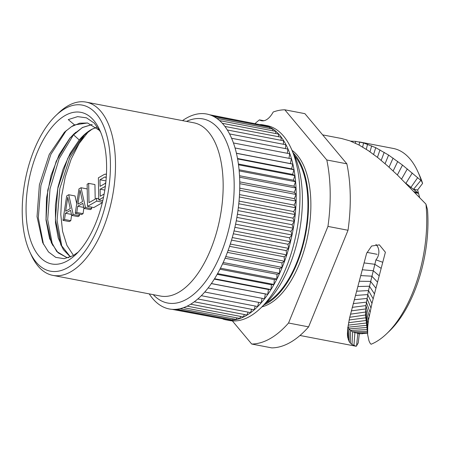 <?xml version="1.0" encoding="UTF-8"?>
<svg xmlns="http://www.w3.org/2000/svg" width="450" height="450" viewBox="0 0 450 450"><rect width="100%" height="100%" fill="white"/><g stroke="black" fill="none" stroke-linecap="round" stroke-linejoin="round"><path stroke-width="0.67" d="M55.969 115.448A84.538 41.878 -79.1 0 1 64.946 108.636A84.538 41.878 100.9 0 1 110.419 162.996A84.538 41.878 100.9 0 1 67.719 267.66A84.538 41.878 -79.1 0 1 29.784 251.837L31.331 255.206A88.211 43.701 -79.1 0 0 52.836 275.377A88.211 43.701 -79.1 0 0 70.914 271.716A88.211 43.701 100.9 0 0 114.84 179.561A88.211 43.701 100.9 0 0 86.102 102.116A88.211 43.701 100.9 0 0 68.017 105.778A88.211 43.701 -79.1 0 0 58.652 112.888L55.969 115.448A84.538 41.878 -79.1 0 0 29.784 251.837M65.064 115.549A77.186 38.239 -79.1 0 0 26.078 211.112A77.186 38.239 -79.1 0 0 67.601 260.747A77.186 38.239 -79.1 0 0 75.797 254.526A77.186 38.239 -79.1 0 0 99.703 129.994A77.186 38.239 -79.1 0 0 65.064 115.549M149.237 293.889A99.242 49.163 -79.1 0 0 189.619 304.847A99.242 49.163 -79.1 0 0 239.749 181.98A99.242 49.163 -79.1 0 0 186.362 118.164A99.242 49.163 -79.1 0 0 182.503 120.628M260.392 124.515A99.242 49.163 100.9 0 1 263.143 124.881A99.242 49.163 100.9 0 1 295.47 212.006A99.242 49.163 100.9 0 1 246.06 315.681A99.242 49.163 100.9 0 1 225.72 319.798A99.242 49.163 100.9 0 1 223.031 319.123M225.889 319.427L172.024 309.33M229.562 319.399L229.146 320.051L173.666 309.403M233.263 318.887L232.627 319.984L176.715 309.251M236.97 317.897L236.166 319.444L180.09 308.678M240.677 316.434L239.749 318.431L183.583 307.648M244.373 314.505L243.349 316.946L187.132 306.152M248.034 312.126L246.96 315.006L190.704 304.206M251.657 309.302L250.554 312.609L194.276 301.804M255.212 306.045L254.121 309.774L197.826 298.963M258.694 302.383L257.636 306.512L201.33 295.701M262.086 298.322L261.096 302.839L204.773 292.027M235.029 147.977L291.358 158.794L290.396 163.586L292.759 164.126L291.634 168.868L293.923 169.746L292.641 174.414L294.846 175.618L293.411 180.197L295.521 181.721L293.94 186.182L295.948 188.027L294.233 192.341L296.123 194.49L294.283 198.653L296.049 201.094L294.086 205.076L295.723 207.804L293.653 211.579L295.144 214.583L292.978 218.138L294.322 221.394L292.061 224.719L293.254 228.218L290.919 231.289L291.949 235.007L289.547 237.814L290.413 241.74L287.955 244.26L288.652 248.372L286.155 250.605L286.678 254.88L284.147 256.809L284.496 261.231L281.947 262.845L282.116 267.39L279.568 268.684L279.557 273.336L277.014 274.298L276.829 279.028L274.303 279.658L273.938 284.445L271.446 284.743L270.906 289.558L268.453 289.519L267.744 294.345L265.348 293.968L264.465 298.777L208.136 287.966M233.415 142.954L289.733 153.765L288.979 158.333M231.576 138.263L287.887 149.074L287.336 153.304M229.528 133.931L285.823 144.737L285.463 148.607M227.289 129.977L283.562 140.782L283.359 144.264M224.859 126.422L281.109 137.222L281.048 140.299M222.266 123.283L278.483 134.078L278.528 136.727M219.521 120.583L275.687 131.366L275.811 133.566M216.658 118.328L272.734 129.094L272.908 130.832M213.739 116.539L269.651 127.277L269.831 128.537M210.96 115.267L266.439 125.921L266.586 126.686M209.391 114.722L263.188 125.297M225.72 319.798L229.483 320.518A99.242 49.163 -79.1 0 0 249.823 316.401A99.242 49.163 100.9 0 0 260.359 308.402A99.242 49.163 100.9 0 0 291.099 148.292A99.242 49.163 100.9 0 0 266.901 125.601L263.143 124.881M291.099 148.292L294.193 155.036A91.89 45.523 100.9 0 1 265.731 303.283L260.359 308.402M293.248 152.977A81.669 40.461 100.9 0 1 306.152 231.137A81.669 40.461 100.9 0 1 267.216 303.272A81.669 40.461 -79.1 0 1 264.088 304.847M292.056 150.373A81.669 40.461 100.9 0 1 309.206 227.362A81.669 40.461 100.9 0 1 269.601 303.728A81.669 40.461 -79.1 0 1 262.018 306.821M255.122 123.502A118.721 58.815 100.9 0 1 259.442 119.869L263.925 120.729M308.604 326.869L288.54 323.016A118.721 58.815 100.9 0 1 251.702 344.031L271.766 347.884A118.721 58.815 100.9 0 0 308.604 326.869L348.019 230.265A118.721 58.815 100.9 0 0 346.86 163.828L326.79 159.975L284.816 109.8A118.721 58.815 100.9 0 0 273.201 112.016A23.378 11.582 100.9 0 1 261.596 120.752A23.378 11.582 100.9 0 1 259.442 119.869M326.79 159.975A118.721 58.815 100.9 0 1 327.949 226.412L288.54 323.016M232.352 320.895L251.702 344.031M348.019 230.265L327.949 226.412M346.86 163.828L304.886 113.653L284.816 109.8M299.993 335.481L355.264 346.095A100.637 49.854 -79.1 0 0 356.287 346.269L352.012 344.526L350.353 343.142L349.11 341.454L347.738 337.506L347.428 335.002L347.647 329.259L349.464 318.375L366.609 253.361L371.61 246.026L379.367 244.851L385.391 252.242L371.97 303.418L368.516 319.967L367.712 326.863L367.633 334.558L368.955 340.757L369.979 343.012L371.07 344.261A100.637 49.854 100.9 0 0 386.578 333.804A100.637 49.854 100.9 0 0 425.947 204.114L397.789 175.371L387.591 165.909L377.848 157.652L368.291 150.638L358.965 144.979L349.864 140.85L341.668 138.532M382.556 262.209L375.936 259.841A10.845 9.394 109.4 0 0 375.902 244.423M375.936 259.841L368.494 290.554L365.934 305.589L365.569 314.994L367.537 333.079M413.887 191.576L418.539 193.348L417.6 190.001L422.601 183.386A96.958 48.038 100.9 0 0 419.293 174.814L417.752 171.439A100.637 49.854 -79.1 0 0 393.216 148.433L359.314 141.924M367.504 333.141L359.308 333.804L358.251 342.906L356.287 346.269M425.947 204.114L427.5 209.661A96.958 48.038 100.9 0 1 389.261 331.245L386.578 333.804M405.523 183.032L418.539 193.348L419.642 197.55M416.233 192.33L416.689 191.846L413.556 189.225L420.857 180.388L402.508 165.094L388.603 155.07L375.733 147.679L363.577 142.937L355.736 141.379L350.634 141.142M417.6 190.001L413.556 189.225M418.539 193.348L414.934 192.656M359.303 141.919L359.685 141.998L359.089 145.046M417.752 171.439A100.637 49.854 -79.1 0 1 421.217 180.461L420.857 180.388M421.217 180.461L422.601 183.386M347.738 327.229L350.55 330.474L352.598 331.779L359.308 333.804M236.402 153.219L290.396 163.586M292.759 164.126L236.424 153.309M237.499 158.479L291.634 168.868M293.923 169.746L237.578 158.929M238.388 164.002L292.641 174.414M294.846 175.618L238.494 164.801M239.062 169.763L293.411 180.197M295.521 181.721L239.169 170.904M239.518 175.731L293.94 186.182M295.948 188.027L239.591 177.204M239.743 181.884L294.233 192.341M296.123 194.49L239.766 183.673M239.743 188.179L294.283 198.653M296.049 201.094L239.692 190.277M239.507 194.597L294.086 205.076M295.723 207.804L239.361 196.982M239.04 201.094L293.653 211.579M295.144 214.583L238.781 203.76M238.343 207.653L292.978 218.138M294.322 221.394L237.96 210.578M237.42 214.228L292.061 224.719M293.254 228.218L236.891 217.395M236.267 220.798L290.919 231.289M291.949 235.007L235.586 224.184M234.9 227.323L289.547 237.814M290.413 241.74L234.051 230.917M233.325 233.775L287.955 244.26M288.652 248.372L232.29 237.555M231.542 240.12L286.155 250.605M286.678 254.88L230.316 244.063M229.567 246.33L284.147 256.809M284.496 261.231L228.139 250.414M227.407 252.377L281.947 262.845M282.116 267.39L225.759 256.573M225.079 258.227L279.568 268.684M279.557 273.336L223.206 262.513M222.587 263.852L277.014 274.298M276.829 279.028L220.477 268.206M219.954 269.224L274.303 279.658M273.938 284.445L217.592 273.623M217.192 274.326L271.446 284.743M270.906 289.558L214.56 278.741M214.318 279.124L268.453 289.519M267.744 294.345L211.404 283.528M211.354 283.601L265.348 293.968M99.81 130.612L87.531 122.979L74.543 124.903L68.259 119.604L77.591 116.629L86.422 117.821L94.252 123.103L100.642 132.154M74.543 124.903A67.995 33.688 -79.1 0 0 71.572 126.596L64.468 132.176L49.258 154.434L39.386 184.854L37.035 216.641L42.705 242.674L48.493 251.933L55.783 257.383L64.125 258.683L72.996 255.735L78.137 252.152M87.604 122.991L79.712 123.182L71.572 126.596M66.656 257.445L58.078 252.793L51.373 242.826L46.074 219.313L47.762 190.142L56.239 161.162L69.941 138.189L73.671 134.179L82.524 127.513L92.171 124.532M43.476 244.311L38.301 217.789L40.894 185.614L50.867 154.378L66.319 130.472M52.509 245.177L47.706 219.6L50.029 188.843L59.158 158.676L73.513 134.769L75.679 132.328M92.115 124.498L82.401 127.491L70.043 137.903L59.186 154.524L51.041 175.416L46.491 198.129L46.001 220.028L49.579 238.545L56.739 251.522L66.594 257.434L68.67 257.687M96.452 127.299L91.806 129.296C87.463 131.648 83.267 135.208 79.222 139.972L70.335 153.039L63.079 169.138L57.988 187.042L55.401 205.391L55.491 222.789L58.213 237.915L63.337 249.615L70.442 257.006M70.492 256.984L60.795 244.676L55.384 219.51L57.842 188.359L67.793 158.237L83.154 135.911L91.929 129.319L96.508 127.344M88.622 131.366L79.206 143.415L71.224 158.985L65.25 176.901L61.689 195.868L60.789 214.487L62.578 231.373L66.943 245.407L73.485 255.454M61.92 246.982L57.077 220.444L59.839 188.567L69.789 157.742L85.084 134.134M76.731 203.58L75.004 195.936L68.732 194.732L66.69 195.896L62.983 220.354L69.255 221.558L70.791 220.686L71.612 215.123M71.454 214.403L65.441 213.249L70.554 210.33L71.674 215.398L77.946 216.602L79.481 215.724L79.11 214.099M87.216 188.927L81 187.734L78.958 188.899L75.251 213.356L81.523 214.56L83.059 213.683L83.88 208.125M83.722 207.405L77.709 206.252L82.823 203.333L83.942 208.401L90.214 209.604L91.749 208.727L91.378 207.096M95.192 199.131L94.939 184.562L88.667 183.358L87.137 184.23L87.519 206.359L93.791 207.562L102.285 202.714M79.481 215.724L73.209 214.521L68.732 194.732M71.674 215.398L73.209 214.521M70.791 220.686L64.519 219.482L65.441 213.249M62.983 220.354L64.519 219.482M67.742 197.196L70.267 208.592L65.666 211.219L67.742 197.196M91.749 208.727L85.478 207.523L81 187.734M83.942 208.401L85.478 207.523M83.059 213.683L76.787 212.479L77.709 206.252M75.251 213.356L76.787 212.479M80.01 190.198L82.536 201.594L77.934 204.221L80.01 190.198M98.747 198.681L96.671 198.287L89.004 202.657L88.667 183.358M102.409 202.202L96.722 201.111L96.671 198.287M87.519 206.359L96.722 201.111M102.763 200.711L98.764 199.941L103.511 197.235M106.442 174.184L104.513 174.319L98.381 177.817L98.764 199.941M106.425 174.555L105.801 174.06M105.812 182.385L104.934 183.589L100.08 186.356L99.962 179.769L104.816 176.996L105.593 177.03L106.2 178.048M104.136 194.029L100.249 196.245L100.125 189.18L105.334 186.429M105.958 180.917L99.962 179.769M105.705 177.165L104.816 176.996M104.805 190.08L100.125 189.18M105.328 186.48L104.985 186.412M52.836 275.377L160.498 296.049A88.211 43.701 -79.1 0 0 178.577 292.387A88.211 43.701 100.9 0 0 222.502 200.233A88.211 43.701 100.9 0 0 193.759 122.788L86.102 102.116M186.497 121.393A93.724 46.434 100.9 0 1 234.18 185.597A93.724 46.434 100.9 0 1 186.812 299.137A93.724 46.434 -79.1 0 1 153.236 294.654M294.48 155.672A80.606 39.932 100.9 0 1 305.263 233.072A80.606 39.932 100.9 0 1 267.199 302.271A80.606 39.932 -79.1 0 1 266.231 302.805M367.071 252.377L377.134 254.312M364.314 262.952L374.782 264.279L381.077 268.279M362.576 269.786L373.213 270.714L379.17 275.76M361.024 275.602L371.852 276.182L377.494 282.111M359.46 281.256L370.569 281.385L375.879 288.152M357.981 286.509L369.439 286.234L374.4 293.771M356.653 291.212L368.494 290.554L373.129 298.777M355.461 295.459L367.673 294.576L371.97 303.418M354.274 299.739L366.964 298.44L370.918 307.884M353.205 303.615L366.379 302.158L369.973 312.159M352.187 307.361L365.934 305.589L369.18 316.108M351.281 310.888L365.642 308.953L368.516 319.967M350.449 314.173L365.512 312.036L368.027 323.488M349.712 317.272L365.569 314.994L367.712 326.863M349.121 319.995L365.777 317.796L367.537 330.047M410.456 188.044L417.69 177.632M415.434 193.174L415.777 192.808M405.877 183.386L412.273 173.008M401.569 179.072L407.323 168.913M397.356 174.954L402.508 165.094M393.154 170.972L397.738 161.471M389.042 167.203L393.086 158.102M385.076 163.693L388.603 155.07M381.189 160.374L384.216 152.325M377.443 157.337L380.002 149.901M356.563 345.786L357.823 333.54L362.554 333.737M353.942 345.527L354.887 332.741L367.47 332.803M352.012 344.526L352.598 331.779L367.335 331.38M350.353 343.142L350.55 330.474L367.144 329.541M349.11 341.454L348.924 328.905L366.93 327.471M348.294 339.621L347.771 327.999M347.738 337.506L347.394 332.994M348.576 322.712L366.109 320.479M348.154 325.153L366.418 322.999M347.867 327.218L366.688 325.316M373.624 154.417L375.733 147.679M351.54 141.497L351.591 141.131M355.433 143.196L355.736 141.379M362.655 147.06L363.577 142.937M366.289 149.31L367.577 144.208M369.984 151.802L371.678 145.817M79.222 139.972L73.513 134.769L69.941 138.189M341.685 138.538L322.644 134.882M367.633 334.569L366.919 327.375M51.373 242.826L51.531 243.174M42.834 242.966L42.705 242.674M74.295 133.582L73.676 134.184M61.273 245.7L60.812 244.671M84.144 134.977L83.154 135.934"/></g></svg>
